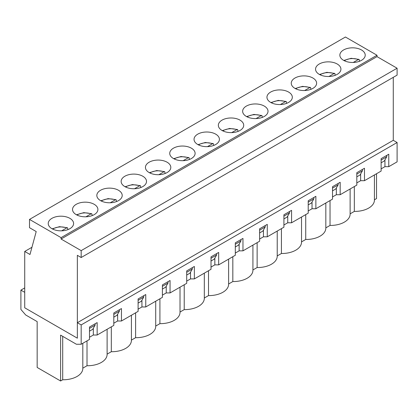 <?xml version="1.0" encoding="UTF-8"?>
<svg xmlns="http://www.w3.org/2000/svg" width="418" height="418" viewBox="0 0 418 418"><rect width="100%" height="100%" fill="white"/><g stroke="black" fill="none" stroke-linecap="round" stroke-linejoin="round"><path stroke-width="0.63" d="M67.93 229.613L67.502 227.773L66.713 227.899L61.65 230.825M92.237 215.583L91.803 213.744L91.014 213.87L85.951 216.796M116.538 201.554L116.105 199.71L115.316 199.841L110.253 202.761M140.84 187.525L140.406 185.681L139.617 185.811L134.554 188.732M165.141 173.491L164.708 171.652L163.919 171.777L158.856 174.703M189.443 159.462L189.009 157.617L188.22 157.748L183.157 160.674M213.744 145.433L213.311 143.588L212.522 143.719L207.459 146.64M238.046 131.398L237.617 129.559L236.823 129.69L231.76 132.611M262.347 117.369L261.919 115.53L261.125 115.655L256.062 118.581M286.649 103.34L286.22 101.496L285.426 101.626L280.363 104.547M310.95 89.311L310.522 87.466L309.728 87.597L304.665 90.518M335.252 75.277L334.823 73.437L334.029 73.563L328.966 76.489M359.553 61.247L359.125 59.408L358.33 59.534L353.267 62.46M381.122 160.031L386.744 156.787L384.351 160.93L384.947 160.585L381.122 162.795L384.351 160.93M386.744 155.407L386.744 156.787M360.05 174.959L356.82 176.824L360.05 174.959L362.443 170.816L356.82 174.06M335.748 188.988L332.519 190.854L335.748 188.988L338.141 184.845L332.519 188.095M311.447 203.023L308.218 204.883L311.447 203.023L313.84 198.879L308.218 202.124M287.145 217.052L283.916 218.917L287.145 217.052L289.538 212.908L283.916 216.153M262.844 231.081L259.615 232.946L262.844 231.081L265.231 226.937L259.615 230.182M238.542 245.11L235.313 246.975L238.542 245.11L240.93 240.972L235.313 244.216M214.241 259.144L211.012 261.01L214.241 259.144L216.629 255.001L211.012 258.246M189.934 273.173L186.705 275.039L189.934 273.173L192.327 269.03L186.705 272.275M165.632 287.203L162.403 289.068L165.632 287.203L168.026 283.059L162.403 286.304M141.331 301.237L138.102 303.097L141.331 301.237L143.724 297.094L138.102 300.338M117.03 315.266L113.8 317.131L117.03 315.266L119.423 311.123L113.8 314.367M92.728 329.295L89.499 331.16L92.728 329.295L95.121 325.152L89.499 328.396M24.725 251.448L29.991 254.489L36.209 231.562L29.511 227.695L29.511 219.413L61.085 237.638L61.085 239.023L81.176 250.622L81.176 257.525L77.351 255.314L77.351 338.178L24.725 307.794L24.725 251.448L31.946 247.284M393.275 77.34L393.275 140.312L397.1 142.522L397.1 161.855L388.777 166.662L384.947 166.662L384.947 159.895M319.268 74.357A12.686 7.325 180 0 1 315.553 69.179A12.686 7.325 180 0 1 328.235 61.854A12.686 7.325 180 0 1 340.921 69.179A12.686 7.325 180 0 1 333.094 75.945A12.686 7.325 180 0 1 319.268 74.357M270.665 102.415A12.686 7.325 180 0 1 266.95 97.237A12.686 7.325 180 0 1 279.632 89.912A12.686 7.325 180 0 1 292.318 97.237A12.686 7.325 180 0 1 284.486 104.004A12.686 7.325 180 0 1 270.665 102.415M222.057 130.479A12.686 7.325 180 0 1 218.342 125.301A12.686 7.325 180 0 1 231.029 117.975A12.686 7.325 180 0 1 243.715 125.301A12.686 7.325 180 0 1 235.883 132.067A12.686 7.325 180 0 1 222.057 130.479M173.454 158.537A12.686 7.325 180 0 1 169.739 153.359A12.686 7.325 180 0 1 182.426 146.039A12.686 7.325 180 0 1 195.112 153.359A12.686 7.325 180 0 1 187.28 160.125A12.686 7.325 180 0 1 173.454 158.537M124.851 186.6A12.686 7.325 180 0 1 121.136 181.422A12.686 7.325 180 0 1 133.823 174.097A12.686 7.325 180 0 1 146.509 181.422A12.686 7.325 180 0 1 138.677 188.189A12.686 7.325 180 0 1 124.851 186.6M76.248 214.659A12.686 7.325 180 0 1 72.533 209.481A12.686 7.325 180 0 1 85.22 202.16A12.686 7.325 180 0 1 97.906 209.481A12.686 7.325 180 0 1 90.074 216.247A12.686 7.325 180 0 1 76.248 214.659M29.511 219.413L345.435 37.014L377.01 55.244L377.01 56.623L397.1 68.223L397.1 75.13L81.176 257.525M61.085 237.638L377.01 55.244M51.947 228.693A12.686 7.325 180 0 1 48.232 223.515A12.686 7.325 180 0 1 60.918 216.19A12.686 7.325 180 0 1 73.599 223.515A12.686 7.325 180 0 1 65.772 230.281A12.686 7.325 180 0 1 51.947 228.693M100.55 200.63A12.686 7.325 180 0 1 96.835 195.452A12.686 7.325 180 0 1 109.521 188.126A12.686 7.325 180 0 1 122.208 195.452A12.686 7.325 180 0 1 114.375 202.218A12.686 7.325 180 0 1 100.55 200.63M149.153 172.571A12.686 7.325 180 0 1 145.438 167.388A12.686 7.325 180 0 1 158.124 160.068A12.686 7.325 180 0 1 170.81 167.388A12.686 7.325 180 0 1 162.978 174.154A12.686 7.325 180 0 1 149.153 172.571M197.756 144.508A12.686 7.325 180 0 1 194.041 139.33A12.686 7.325 180 0 1 206.727 132.004A12.686 7.325 180 0 1 219.413 139.33A12.686 7.325 180 0 1 211.581 146.096A12.686 7.325 180 0 1 197.756 144.508M246.364 116.45A12.686 7.325 180 0 1 242.644 111.266A12.686 7.325 180 0 1 255.33 103.946A12.686 7.325 180 0 1 268.016 111.266A12.686 7.325 180 0 1 260.184 118.033A12.686 7.325 180 0 1 246.364 116.45M294.967 88.386A12.686 7.325 180 0 1 291.252 83.208A12.686 7.325 180 0 1 303.933 75.883A12.686 7.325 180 0 1 316.619 83.208A12.686 7.325 180 0 1 308.787 89.974A12.686 7.325 180 0 1 294.967 88.386M343.57 60.323A12.686 7.325 180 0 1 339.855 55.145A12.686 7.325 180 0 1 352.541 47.824A12.686 7.325 180 0 1 365.222 55.145A12.686 7.325 180 0 1 357.395 61.911A12.686 7.325 180 0 1 343.57 60.323M362.443 169.436L362.443 170.816M338.141 183.465L338.141 184.845M313.84 197.495L313.84 198.879M289.538 211.529L289.538 212.908M265.231 225.558L265.231 226.937M240.93 239.587L240.93 240.972M216.629 253.621L216.629 255.001M192.327 267.651L192.327 269.03M168.026 281.68L168.026 283.059M143.724 295.709L143.724 297.094M119.423 309.743L119.423 311.123M95.121 323.772L95.121 325.152M81.176 250.622L397.1 68.223M61.085 239.023L377.01 56.623M388.777 166.662L388.777 154.232L381.122 158.652L381.122 171.077L364.475 180.691L364.475 168.261L356.82 172.681L356.82 185.111L340.174 194.72L340.174 182.295L332.519 186.71L332.519 199.14L315.872 208.749L315.872 196.324L308.218 200.744L308.218 213.17L291.571 222.784L291.571 210.353L283.916 214.774L283.916 227.204L267.269 236.813L267.269 224.382L259.615 228.803L259.615 241.233L242.968 250.842L242.968 238.417L235.313 242.832L235.313 255.262L218.661 264.876L218.661 252.446L211.012 256.866L211.012 269.291L194.36 278.905L194.36 266.475L186.705 270.895L186.705 283.326L170.058 292.934L170.058 280.504L162.403 284.924L162.403 297.355L145.757 306.964L145.757 294.538L138.102 298.954L138.102 311.384L121.455 320.998L121.455 308.568L113.8 312.988L113.8 325.413L97.154 335.027L97.154 322.597L89.499 327.017L89.499 339.447L81.176 344.249L81.176 324.917L77.351 322.706L77.351 338.178L24.725 307.794L24.725 292.328L20.9 290.118L20.9 309.451L25.686 314.973L37.165 321.604L37.165 367.453L60.605 380.986L62.71 379.769A19.62 11.328 0 0 0 82.811 368.446L82.811 343.309M20.9 290.118L24.725 287.908M60.605 380.986L60.605 335.137L76.395 344.249L81.176 344.249M62.71 336.354L62.71 379.769M381.122 168.872L384.947 166.662M364.475 180.691L360.645 180.691L360.645 173.925M356.82 182.901L360.645 180.691M340.174 194.72L336.344 194.72L336.344 187.954M332.519 196.93L336.344 194.72M315.872 208.749L312.042 208.749L312.042 201.983M308.218 210.959L312.042 208.749M291.571 222.784L287.741 222.784L287.741 216.017M283.916 224.994L287.741 222.784M267.269 236.813L263.439 236.813L263.439 230.046M259.615 239.023L263.439 236.813M242.968 250.842L239.138 250.842L239.138 244.075M235.313 253.052L239.138 250.842M218.661 264.876L214.836 264.876L214.836 258.105M211.012 267.081L214.836 264.876M194.36 278.905L190.535 278.905L190.535 272.139M186.705 281.115L190.535 278.905M170.058 292.934L166.233 292.934L166.233 286.168M162.403 295.145L166.233 292.934M145.757 306.964L141.932 306.964L141.932 300.197M138.102 309.174L141.932 306.964M121.455 320.998L117.63 320.998L117.63 314.231M113.8 323.208L117.63 320.998M97.154 335.027L93.329 335.027L93.329 328.261M89.499 337.237L93.329 335.027M87.012 340.884L87.012 365.74A19.62 11.328 0 0 0 107.112 354.417L107.112 329.279M111.313 326.85L111.313 351.71A19.62 11.328 0 0 0 131.414 340.388L131.414 315.25M135.615 312.821L135.615 337.681A19.62 11.328 0 0 0 155.715 326.353L155.715 301.216M159.916 298.792L159.916 323.647A19.62 11.328 0 0 0 180.017 312.324L180.017 287.187M184.218 284.757L184.218 309.618A19.62 11.328 0 0 0 204.318 298.295L204.318 273.158M208.519 270.728L208.519 295.589A19.62 11.328 0 0 0 228.62 284.261L228.62 259.123M232.826 256.699L232.826 281.554A19.62 11.328 0 0 0 252.921 270.232L252.921 245.094M257.127 242.67L257.127 267.525A19.62 11.328 0 0 0 277.223 256.203L277.223 231.065M281.429 228.636L281.429 253.496A19.62 11.328 0 0 0 301.524 242.174L301.524 217.036M305.73 214.606L305.73 239.467A19.62 11.328 0 0 0 325.826 228.139L325.826 203.002M330.032 200.577L330.032 225.433A19.62 11.328 0 0 0 350.127 214.11L350.127 188.973M354.333 186.548L354.333 211.404A19.62 11.328 0 0 0 374.429 200.081L374.429 174.943M376.529 173.731L376.529 198.587L374.429 199.799M350.127 213.833L354.333 211.404M325.826 227.862L330.032 225.433M301.524 241.891L305.73 239.467M277.223 255.92L281.429 253.496M252.921 269.955L257.127 267.525M228.62 283.984L232.826 281.554M204.318 298.013L208.519 295.589M180.017 312.042L184.218 309.618M155.715 326.077L159.916 323.647M131.414 340.106L135.615 337.681M107.112 354.135L111.313 351.71M82.811 368.169L87.012 365.74M77.351 322.706L393.275 140.312M81.176 324.917L397.1 142.522M52.715 229.101A10.826 6.249 180 0 1 66.713 227.899M77.016 215.071A10.826 6.249 180 0 1 91.014 213.87M101.318 201.037A10.826 6.249 180 0 1 115.316 199.841M125.619 187.008A10.826 6.249 180 0 1 139.617 185.811M149.926 172.979A10.826 6.249 180 0 1 163.919 171.777M174.228 158.95A10.826 6.249 180 0 1 188.22 157.748M198.529 144.915A10.826 6.249 180 0 1 212.522 143.719M222.831 130.886A10.826 6.249 180 0 1 236.823 129.69M247.132 116.857A10.826 6.249 180 0 1 261.125 115.655M271.434 102.828A10.826 6.249 180 0 1 285.426 101.626M295.735 88.794A10.826 6.249 180 0 1 309.728 87.597M320.036 74.765A10.826 6.249 180 0 1 334.029 73.563M344.338 60.735A10.826 6.249 180 0 1 358.33 59.534M67.502 227.773L59.534 226.666L52.177 228.818M91.803 213.739L83.835 212.637L76.478 214.789M116.105 199.71L108.137 198.607L100.78 200.76M140.406 185.681L132.438 184.573L125.081 186.731M164.708 171.652L156.74 170.544L149.383 172.697M189.009 157.617L181.041 156.515L173.684 158.668M213.311 143.588L205.342 142.486L197.986 144.638M237.617 129.559L229.644 128.451L222.287 130.604M261.919 115.53L253.945 114.422L246.589 116.575M286.22 101.496L278.247 100.393L270.89 102.546M310.522 87.466L302.548 86.364L295.192 88.517M334.823 73.437L326.85 72.33L319.493 74.482M359.125 59.408L351.157 58.301L343.8 60.453"/></g></svg>
